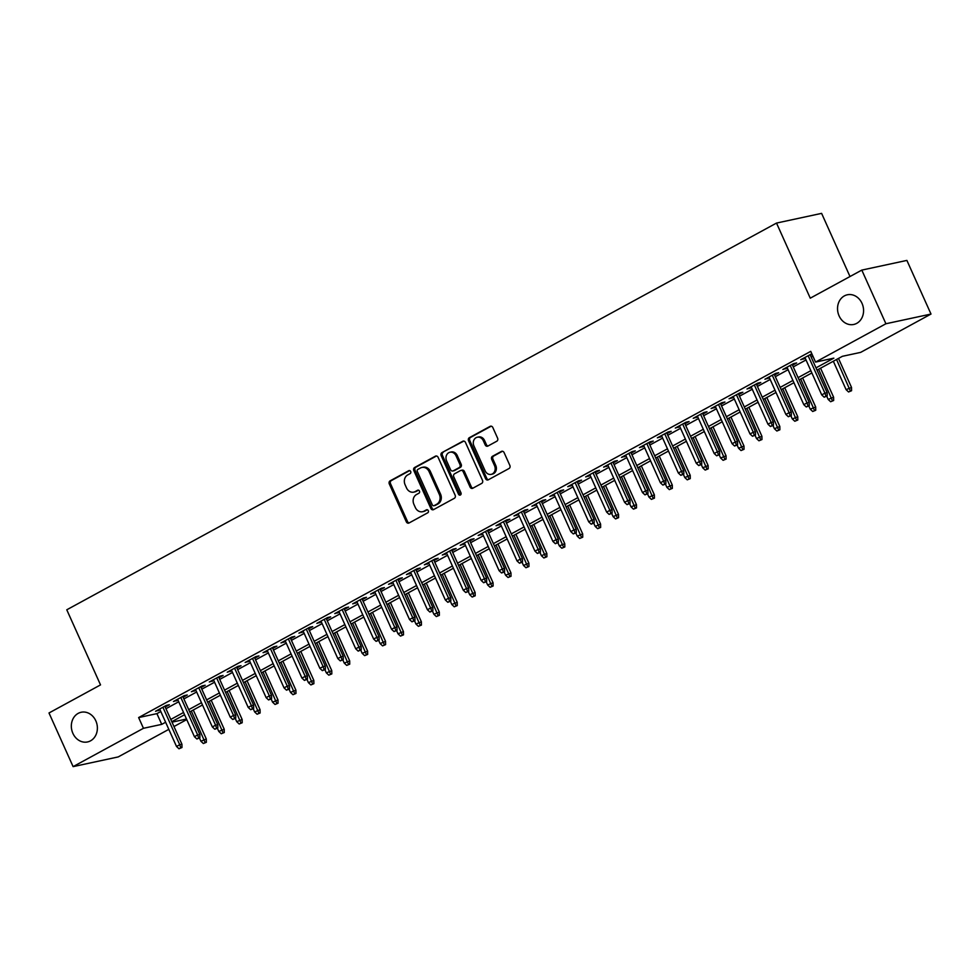 <?xml version="1.0" encoding="UTF-8"?>
<svg xmlns="http://www.w3.org/2000/svg" width="980" height="980" viewBox="0 0 980 980"><rect width="100%" height="100%" fill="white"/><g stroke="black" fill="none" stroke-linecap="round" stroke-linejoin="round"><path stroke-width="1.47" d="M410.681 471.478A1.629 1.384 -102.1 0 0 408.795 470.682L390.101 480.862A2.328 1.985 -102.1 0 0 389.293 483.924L406.333 521.838A2.328 1.985 -102.1 0 0 409.027 522.989L427.721 512.81A1.629 1.384 -102.1 0 0 426.398 509.857L423.985 511.18A7.448 6.346 -102.1 0 1 422.515 511.719A7.448 6.346 -102.1 0 1 415.324 507.505L413.903 504.345A7.448 6.346 -102.1 0 1 416.5 494.533L418.926 493.21A1.629 1.384 -102.1 0 0 417.59 490.27L415.177 491.58A7.448 6.346 -102.1 0 1 413.719 492.132A7.448 6.346 -102.1 0 1 406.516 487.918L405.095 484.757A7.448 6.346 -102.1 0 1 407.692 474.945L410.118 473.622A1.629 1.384 -102.1 0 0 410.681 471.478M839.088 315.879A15.178 12.912 -102.1 0 0 853.739 324.466A15.178 12.912 -102.1 0 0 862.02 303.371A15.178 12.912 -102.1 0 0 847.357 294.784A15.178 12.912 -102.1 0 0 839.088 315.879M72.888 733.359A15.178 12.912 -102.1 0 0 87.551 741.946A15.178 12.912 -102.1 0 0 95.832 720.851A15.178 12.912 -102.1 0 0 81.169 712.264A15.178 12.912 -102.1 0 0 72.888 733.359M496.787 441.221A2.328 1.985 -102.1 0 0 497.595 438.158L492.818 427.513A2.328 1.985 -102.1 0 0 490.11 426.361L469.359 437.68A2.328 1.985 -102.1 0 0 468.538 440.743L485.578 478.657A2.328 1.985 -102.1 0 0 488.285 479.808L509.049 468.501A2.328 1.985 -102.1 0 0 509.857 465.427L504.088 452.576A2.328 1.985 -102.1 0 0 501.38 451.437L492.499 456.276A2.328 1.985 -102.1 0 0 491.678 459.338L494.545 465.708A6.223 5.304 -102.1 0 1 491.152 474.369A6.223 5.304 -102.1 0 1 485.137 470.841L473.916 445.876A6.223 5.304 -102.1 0 1 477.309 437.227A6.223 5.304 -102.1 0 1 483.324 440.755L485.198 444.908A2.328 1.985 -102.1 0 0 487.905 446.059L496.787 441.221M168.817 729.353L118.2 756.928L73.108 766.63L49 712.975L100.524 684.898L66.775 609.793L776.515 223.073L810.264 298.177L861.8 270.1L885.908 323.755L931 314.053L860.648 352.384L842.371 356.316L817.014 370.134M73.108 766.63L143.46 728.299L161.737 724.367L165.62 722.248M815.997 367.868L833.845 358.153L815.556 362.086L810.742 351.355L138.633 717.568L143.46 728.299M815.556 362.086L885.908 323.755M438.109 457.329A2.328 1.985 -102.1 0 0 435.402 456.178L414.638 467.485A2.328 1.985 -102.1 0 0 413.829 470.559L430.869 508.473A2.328 1.985 -102.1 0 0 433.577 509.612L454.328 498.305A2.328 1.985 -102.1 0 0 455.149 495.243L438.109 457.329M441.992 452.589L462.756 441.27A2.328 1.985 -102.1 0 1 465.463 442.421L482.503 480.335A2.328 1.985 -102.1 0 1 481.695 483.397L472.801 488.236A2.328 1.985 -102.1 0 1 470.094 487.097L463.185 471.723A2.328 1.985 -102.1 0 0 460.478 470.572L454.585 473.781A2.328 1.985 -102.1 0 0 453.777 476.844L460.968 492.854A1.629 1.384 -102.1 0 1 458.505 494.202L441.184 455.651A2.328 1.985 -102.1 0 1 441.992 452.589L463.834 441.086M165.191 707.009L169.332 704.755L166.294 705.416L155.538 711.272L160.034 709.826M183.125 697.245L187.254 694.992L184.216 695.641L173.46 701.509L177.956 700.063M201.047 687.482L205.188 685.228L202.137 685.878L191.382 691.745L195.89 690.288M218.969 677.719L223.109 675.465L220.059 676.114L209.304 681.97L213.811 680.524M236.891 667.956L241.031 665.689L237.981 666.351L227.225 672.207L231.733 670.761M254.812 658.18L258.953 655.926L255.903 656.588L245.147 662.443L249.655 660.998M272.734 648.417L276.875 646.163L273.824 646.812L263.069 652.68L267.577 651.235M290.656 638.654L294.796 636.4L291.746 637.049L280.99 642.917L285.499 641.459M308.578 628.891L312.718 626.637L309.668 627.286L298.925 633.141L303.42 631.696M326.499 619.127L330.64 616.861L327.59 617.523L316.846 623.378L321.342 621.933M344.421 609.352L348.562 607.098L345.524 607.759L334.768 613.615L339.264 612.169M362.343 599.589L366.483 597.335L363.445 597.996L352.69 603.851L357.185 602.406M380.265 589.825L384.405 587.571L381.367 588.221L370.612 594.088L375.107 592.63M398.199 580.062L402.327 577.808L399.289 578.457L388.533 584.313L393.029 582.867M416.12 570.299L420.261 568.033L417.211 568.694L406.455 574.549L410.963 573.104M434.042 560.523L438.183 558.269L435.132 558.931L424.377 564.786L428.885 563.341M451.964 550.76L456.104 548.506L453.054 549.168L442.299 555.023L446.807 553.577M469.886 540.997L474.026 538.743L470.976 539.392L460.22 545.26L464.728 543.802M487.807 531.234L491.948 528.98L488.898 529.629L478.142 535.484L482.65 534.039M505.729 521.47L509.87 519.204L506.819 519.865L496.064 525.721L500.572 524.276M523.651 511.695L527.791 509.441L524.741 510.102L513.998 515.958L518.494 514.512M541.573 501.932L545.713 499.678L542.663 500.339L531.92 506.195L536.415 504.749M559.494 492.168L563.635 489.914L560.597 490.564L549.841 496.431L554.337 494.974M577.416 482.405L581.557 480.151L578.519 480.8L567.763 486.656L572.259 485.21M595.338 472.642L599.478 470.376L596.44 471.037L585.685 476.893L590.181 475.447M613.272 462.866L617.4 460.612L614.362 461.274L603.607 467.129L608.102 465.684M631.194 453.103L635.334 450.849L632.284 451.511L621.528 457.366L626.036 455.921M649.115 443.34L653.256 441.086L650.206 441.735L639.45 447.603L643.958 446.145M667.037 433.577L671.178 431.323L668.127 431.972L657.372 437.827L661.88 436.382M684.959 423.813L689.099 421.547L686.049 422.209L675.293 428.064L679.802 426.619M702.88 414.038L707.021 411.784L703.971 412.445L693.215 418.301L697.723 416.855M720.802 404.274L724.943 402.021L721.893 402.682L711.137 408.538L715.645 407.092M738.724 394.511L742.865 392.257L739.814 392.907L729.071 398.774L733.567 397.317M756.646 384.748L760.786 382.494L757.736 383.143L746.993 388.999L751.489 387.553M774.567 374.985L778.708 372.719L775.67 373.38L764.914 379.236L769.41 377.79M792.489 365.209L796.63 362.955L793.592 363.617L782.836 369.472L787.332 368.027M138.633 717.568L156.91 713.636L160.806 711.517M165.963 708.712L178.728 701.754M183.885 698.936L196.649 691.99M201.807 689.173L214.571 682.227M219.728 679.41L232.493 672.452M237.65 669.646L250.415 662.688M255.572 659.883L268.336 652.925M273.493 650.12L286.258 643.162M291.415 640.344L304.18 633.399M309.337 630.581L322.102 623.623M327.259 620.818L340.023 613.86M345.193 611.055L357.945 604.096M363.115 601.291L375.879 594.333M381.036 591.516L393.801 584.57M398.958 581.753L411.723 574.795M416.88 571.989L429.644 565.031M434.802 562.226L447.566 555.268M452.723 552.463L465.488 545.505M470.645 542.687L483.41 535.741M488.567 532.924L501.331 525.966M506.488 523.161L519.253 516.203M524.41 513.398L537.175 506.44M542.332 503.634L555.096 496.676M560.266 493.859L573.018 486.913M578.188 484.096L590.952 477.138M596.11 474.332L608.874 467.374M614.031 464.569L626.796 457.611M631.953 454.806L644.717 447.848M649.875 445.03L662.639 438.085M667.797 435.267L680.561 428.309M685.718 425.504L698.483 418.546M703.64 415.74L716.405 408.783M721.562 405.977L734.326 399.019M739.484 396.202L752.248 389.256M757.405 386.438L770.17 379.481M775.327 376.675L788.092 369.717M793.261 366.912L806.026 359.954M811.183 357.149L812.91 356.193M811.832 353.78L800.758 359.709L805.254 358.264M810.411 355.446L812.151 354.503M849.991 276.532L821.608 213.371L776.515 223.073M861.8 270.1L906.892 260.411L931 314.053M186.739 719.59L173.975 726.535M172.002 722.162L186.494 719.038M811.857 372.939L799.092 379.897M793.935 382.715L781.17 389.66M776.013 392.478L763.249 399.436M758.091 402.241L745.327 409.199M740.17 412.004L727.405 418.962M722.248 421.768L709.483 428.726M704.326 431.543L691.562 438.489M686.404 441.306L673.64 448.264M668.47 451.07L655.706 458.028M650.548 460.833L637.784 467.791M632.627 470.596L619.862 477.554M614.705 480.372L601.941 487.317M596.783 490.135L584.019 497.093M578.862 499.898L566.097 506.856M560.94 509.661L548.175 516.619M543.018 519.424L530.254 526.383M525.096 529.2L512.332 536.146M507.175 538.963L494.41 545.921M489.253 548.726L476.488 555.685M471.331 558.49L458.567 565.448M453.397 568.253L440.632 575.211M435.475 578.029L422.711 584.974M417.554 587.792L404.789 594.75M399.632 597.555L386.867 604.513M381.71 607.318L368.946 614.276M363.788 617.082L351.024 624.04M345.866 626.857L333.102 633.803M327.945 636.62L315.18 643.578M310.023 646.384L297.259 653.342M292.101 656.147L279.337 663.105M274.18 665.91L261.415 672.868M256.258 675.686L243.493 682.631M238.324 685.449L225.571 692.407M220.402 695.212L207.638 702.17M202.48 704.975L189.716 711.933M184.559 714.739L171.794 721.697M170.777 719.442L183.542 712.485M188.699 709.667L201.464 702.721M206.633 699.904L219.385 692.946M224.555 690.141L237.319 683.183M242.477 680.377L255.241 673.419M260.398 670.614L273.163 663.656M278.32 660.839L291.085 653.893M296.242 651.075L309.006 644.117M314.163 641.312L326.928 634.354M332.085 631.549L344.85 624.591M350.007 621.786L362.772 614.827M367.929 612.01L380.693 605.064M385.851 602.247L398.615 595.289M403.772 592.484L416.537 585.526M421.694 582.72L434.459 575.762M439.628 572.957L452.393 565.999M457.55 563.182L470.314 556.236M475.471 553.418L488.236 546.46M493.393 543.655L506.158 536.697M511.315 533.892L524.08 526.934M529.237 524.129L542.001 517.171M547.159 514.353L559.923 507.407M565.08 504.59L577.845 497.644M583.002 494.827L595.767 487.869M600.924 485.063L613.688 478.105M618.846 475.3L631.61 468.342M636.767 465.524L649.532 458.579M654.701 455.761L667.466 448.816M672.623 445.998L685.388 439.04M690.545 436.235L703.309 429.277M708.467 426.471L721.231 419.514M726.388 416.696L739.153 409.75M744.31 406.933L757.075 399.987M762.232 397.17L774.996 390.212M780.154 387.406L792.918 380.448M798.075 377.643L810.84 370.685M156.91 713.636L161.737 724.367M158.589 710.623L158.221 709.814M176.51 700.847L176.143 700.039M194.432 691.084L194.065 690.275M212.354 681.321L211.986 680.512M230.275 671.557L229.908 670.749M248.197 661.794L247.83 660.986M266.119 652.019L265.752 651.21M284.041 642.255L283.686 641.447M301.963 632.492L301.607 631.683M319.884 622.729L319.529 621.92M337.806 612.966L337.451 612.157M355.728 603.19L355.373 602.382M373.662 593.427L373.294 592.618M391.584 583.663L391.216 582.855M409.505 573.9L409.138 573.092M427.427 564.137L427.06 563.329M445.349 554.362L444.981 553.553M463.271 544.598L462.903 543.79M481.192 534.835L480.825 534.027M499.114 525.072L498.759 524.263M517.036 515.309L516.681 514.5M534.957 505.533L534.602 504.725M552.879 495.77L552.524 494.961M570.801 486.007L570.446 485.198M588.735 476.243L588.368 475.435M606.657 466.48L606.289 465.672M624.579 456.705L624.211 455.896M642.5 446.941L642.133 446.133M660.422 437.178L660.055 436.37M678.344 427.415L677.976 426.606M696.266 417.652L695.898 416.843M714.187 407.876L713.832 407.068M732.109 398.113L731.754 397.304M750.031 388.349L749.676 387.541M767.952 378.586L767.597 377.778M785.874 368.823L785.519 368.015M803.808 359.048L803.441 358.239M413.719 492.132L414.932 491.862A7.448 6.346 -102.1 0 0 416.39 491.323L415.177 491.58M418.509 490.172L416.39 491.323M422.515 511.719L423.74 511.462A7.448 6.346 -102.1 0 0 425.198 510.911L423.985 511.18M427.317 509.759L425.198 510.911M409.701 470.584L391.314 480.604A2.328 1.985 -102.1 0 0 390.505 483.667L407.545 521.581A2.328 1.985 -102.1 0 0 409.175 522.916M436.48 455.994L415.863 467.227A2.328 1.985 -102.1 0 0 415.042 470.29L432.082 508.204A2.328 1.985 -102.1 0 0 433.711 509.539M417.897 469.383A1.629 1.384 -102.1 0 0 417.333 471.527L432.29 504.81A1.629 1.384 -102.1 0 0 434.189 505.619L436.737 504.222A7.448 6.346 -102.1 0 0 439.334 494.422L429.105 471.662A7.448 6.346 -102.1 0 0 421.915 467.448A7.448 6.346 -102.1 0 0 420.457 467.999L417.897 469.383M434.74 505.496A1.629 1.384 -102.1 0 0 435.402 505.349L434.189 505.619M421.915 467.448L423.14 467.191A7.448 6.346 -102.1 0 1 430.33 471.405L440.559 494.153A7.448 6.346 -102.1 0 1 437.95 503.965L435.402 505.349M460.943 470.4L462.156 470.143A2.328 1.985 -102.1 0 1 464.41 471.454L471.319 486.827A2.328 1.985 -102.1 0 0 472.948 488.163M443.217 452.319A2.328 1.985 -102.1 0 0 442.409 455.382L459.73 493.932A1.629 1.384 -102.1 0 0 460.661 494.814M456.019 455.761A6.223 5.304 -102.1 0 0 450.004 452.233A6.223 5.304 -102.1 0 0 446.611 460.894L450.555 469.69A2.328 1.985 -102.1 0 0 453.262 470.829L459.155 467.619A2.328 1.985 -102.1 0 0 459.975 464.557L456.019 455.761L457.231 455.504A6.223 5.304 -102.1 0 0 451.216 451.976L450.004 452.233M452.809 471L454.022 470.743A2.328 1.985 -102.1 0 0 454.487 470.572L453.262 470.829M457.231 455.504L461.188 464.3A2.328 1.985 -102.1 0 1 460.38 467.362L454.487 470.572M477.309 437.227L478.534 436.958A6.223 5.304 -102.1 0 1 484.549 440.486L486.411 444.651A2.328 1.985 -102.1 0 0 488.04 445.986M491.152 474.369L492.364 474.1A6.223 5.304 -102.1 0 0 495.758 465.451L494.545 465.708M502.458 451.241L493.712 456.006A2.328 1.985 -102.1 0 0 492.903 459.081L495.758 465.451M491.188 426.178L470.572 437.411A2.328 1.985 -102.1 0 0 469.763 440.486L486.803 478.399A2.328 1.985 -102.1 0 0 488.42 479.735M203.338 743.526L206.351 742.289L203.338 743.526L200.888 741.223L206.302 738.994L193.268 709.998M205.139 742.546L191.333 711.051M200.888 741.223L199.442 738.014M206.302 738.994L206.351 742.289M180.761 747.789L178.96 748.769L181.974 747.52L180.761 747.789L179.732 744.714L176.51 746.466L159.679 709.018M162.9 707.254L179.732 744.714L181.925 744.236L164.836 706.2M181.974 747.52L181.925 744.236M176.51 746.466L178.96 748.769M221.26 733.751L224.273 732.513L221.26 733.751L218.81 731.46L224.224 729.23L211.19 700.235M223.06 732.783L209.255 701.288M218.81 731.46L217.364 728.25M224.224 729.23L224.273 732.513M239.181 723.987L242.195 722.75L239.181 723.987L236.731 721.697L242.146 719.467L229.112 690.471M240.982 723.02L227.176 691.525M236.731 721.697L235.286 718.475M242.146 719.467L242.195 722.75M257.103 714.224L260.117 712.987L257.103 714.224L254.653 711.933L260.068 709.704L247.034 680.696M258.904 713.244L245.11 681.749M254.653 711.933L253.208 708.712M260.068 709.704L260.117 712.987M275.037 704.461L278.038 703.223L275.037 704.461L272.575 702.17L277.989 699.941L264.955 670.933M276.826 703.481L263.032 671.986M272.575 702.17L271.129 698.948M277.989 699.941L278.038 703.223M198.683 738.026L196.894 738.994L199.896 737.756L198.683 738.026L197.654 734.951L194.432 736.703L177.601 699.255M180.822 697.49L197.654 734.951L199.846 734.473L182.758 696.437M199.896 737.756L199.846 734.473M194.432 736.703L196.894 738.994M216.605 728.25L214.816 729.23L217.817 727.993L216.605 728.25L215.576 725.176L212.354 726.939L195.522 689.479M198.744 687.727L215.576 725.176L217.768 724.71L200.68 686.674M217.817 727.993L217.768 724.71M212.354 726.939L214.816 729.23M234.526 718.487L232.738 719.467L235.751 718.23L234.526 718.487L233.497 715.412L230.275 717.176L213.444 679.716M216.666 677.964L233.497 715.412L235.702 714.947L218.601 676.911M235.751 718.23L235.702 714.947M230.275 717.176L232.738 719.467M252.448 708.724L250.66 709.704L253.673 708.467L252.448 708.724L251.431 705.649L248.197 707.401L231.366 669.952M234.588 668.201L251.431 705.649L253.624 705.171L236.523 667.147M253.673 708.467L253.624 705.171M248.197 707.401L250.66 709.704M292.959 694.698L295.96 693.46L292.959 694.698L290.497 692.395L295.911 690.165L282.877 661.169M294.747 693.717L280.954 662.223M290.497 692.395L289.051 689.185M295.911 690.165L295.96 693.46M270.37 698.961L268.581 699.941L271.595 698.691L270.37 698.961L269.353 695.886L266.119 697.638L249.288 660.189M252.522 658.425L269.353 695.886L271.546 695.408L254.445 657.372M271.595 698.691L271.546 695.408M266.119 697.638L268.581 699.941M310.881 684.922L313.882 683.685L310.881 684.922L308.418 682.631L313.833 680.402L300.811 651.406M312.669 683.954L298.875 652.46M308.418 682.631L306.973 679.422M313.833 680.402L313.882 683.685M288.292 689.197L286.503 690.165L289.517 688.928L288.292 689.197L287.275 686.123L284.041 687.874L267.209 650.426M270.443 648.662L287.275 686.123L289.468 685.645L272.367 647.609M289.517 688.928L289.468 685.645M284.041 687.874L286.503 690.165M328.802 675.159L331.816 673.922L328.802 675.159L326.34 672.868L331.767 670.639L318.733 641.643M330.591 674.191L316.797 642.696M326.34 672.868L324.895 669.646M331.767 670.639L331.816 673.922M306.213 679.422L304.425 680.402L307.438 679.164L306.213 679.422L305.197 676.347L301.963 678.111L285.131 640.651M288.365 638.899L305.197 676.347L307.389 675.882L290.288 637.845M307.438 679.164L307.389 675.882M301.963 678.111L304.425 680.402M346.724 665.395L349.738 664.158L346.724 665.395L344.262 663.105L349.688 660.875L336.655 631.867M348.513 664.416L334.719 632.921M344.262 663.105L342.816 659.883M349.688 660.875L349.738 664.158M324.135 669.659L322.346 670.639L325.36 669.401L324.135 669.659L323.118 666.584L319.884 668.348L303.053 630.887M306.287 629.136L323.118 666.584L325.311 666.118L308.222 628.082M325.36 669.401L325.311 666.118M319.884 668.348L322.346 670.639M364.646 655.632L367.659 654.395L364.646 655.632L362.184 653.342L367.61 651.112L354.576 622.104M366.434 654.652L352.641 623.158M362.184 653.342L360.738 650.12M367.61 651.112L367.659 654.395M342.069 659.895L340.268 660.875L343.282 659.638L342.069 659.895L341.04 656.821L337.818 658.572L320.987 621.124M324.209 619.372L341.04 656.821L343.233 656.343L326.144 618.319M343.282 659.638L343.233 656.343M337.818 658.572L340.268 660.875M382.568 645.869L385.581 644.632L382.568 645.869L380.105 643.566L385.532 641.337L372.498 612.341M384.356 644.889L370.562 613.394M380.105 643.566L378.66 640.357M385.532 641.337L385.581 644.632M359.991 650.132L358.19 651.112L361.204 649.863L359.991 650.132L358.962 647.057L355.74 648.809L338.909 611.361M342.13 609.597L358.962 647.057L361.155 646.58L344.066 608.543M361.204 649.863L361.155 646.58M355.74 648.809L358.19 651.112M400.489 636.094L403.503 634.856L400.489 636.094L398.027 633.803L403.454 631.573L390.42 602.577M402.278 635.126L388.484 603.631M398.027 633.803L396.582 630.593M403.454 631.573L403.503 634.856M377.913 640.369L376.112 641.337L379.125 640.099L377.913 640.369L376.884 637.294L373.662 639.046L356.83 601.598M360.052 599.834L376.884 637.294L379.076 636.816L361.988 598.78M379.125 640.099L379.076 636.816M373.662 639.046L376.112 641.337M418.411 626.33L421.425 625.093L418.411 626.33L415.961 624.04L421.376 621.81L408.341 592.814M420.2 625.363L406.406 593.868M415.961 624.04L414.516 620.818M421.376 621.81L421.425 625.093M395.834 630.593L394.034 631.573L397.047 630.336L395.834 630.593L394.805 627.519L391.584 629.283L374.752 591.822M377.974 590.07L394.805 627.519L396.998 627.053L379.909 589.017M397.047 630.336L396.998 627.053M391.584 629.283L394.034 631.573M436.333 616.567L439.346 615.33L436.333 616.567L433.883 614.276L439.297 612.047L426.263 583.039M438.134 615.587L424.328 584.092M433.883 614.276L432.437 611.055M439.297 612.047L439.346 615.33M413.756 620.83L411.968 621.81L414.969 620.573L413.756 620.83L412.727 617.755L409.505 619.519L392.674 582.059M395.896 580.307L412.727 617.755L414.92 617.29L397.831 579.254M414.969 620.573L414.92 617.29M409.505 619.519L411.968 621.81M454.255 606.804L457.268 605.567L454.255 606.804L451.805 604.513L457.219 602.284L444.185 573.276M456.055 605.824L442.25 574.329M451.805 604.513L450.359 601.291M457.219 602.284L457.268 605.567M431.678 611.067L429.889 612.047L432.891 610.81L431.678 611.067L430.649 607.992L427.427 609.744L410.596 572.296M413.817 570.544L430.649 607.992L432.841 607.514L415.753 569.49M432.891 610.81L432.841 607.514M427.427 609.744L429.889 612.047M472.176 597.041L475.19 595.803L472.176 597.041L469.726 594.738L475.141 592.508L462.107 563.512M473.977 596.061L460.184 564.566M469.726 594.738L468.281 591.528M475.141 592.508L475.19 595.803M449.6 601.304L447.811 602.284L450.825 601.034L449.6 601.304L448.571 598.229L445.349 599.981L428.517 562.532M431.739 560.768L448.571 598.229L450.763 597.751L433.675 559.715M450.825 601.034L450.763 597.751M445.349 599.981L447.811 602.284M490.11 587.277L493.112 586.028L490.11 587.277L487.648 584.974L493.063 582.745L480.029 553.749M491.899 586.297L478.105 554.803M487.648 584.974L486.202 581.765M493.063 582.745L493.112 586.028M467.521 591.54L465.733 592.508L468.746 591.271L467.521 591.54L466.505 588.466L463.271 590.217L446.439 552.769M449.661 551.005L466.505 588.466L468.697 587.988L451.596 549.952M468.746 591.271L468.697 587.988M463.271 590.217L465.733 592.508M508.032 577.502L511.033 576.265L508.032 577.502L505.57 575.211L510.984 572.982L497.95 543.986M509.821 576.534L496.027 545.039M505.57 575.211L504.124 571.989M510.984 572.982L511.033 576.265M485.443 581.765L483.655 582.745L486.668 581.508L485.443 581.765L484.426 578.69L481.192 580.454L464.361 543.006M467.595 541.242L484.426 578.69L486.619 578.225L469.518 540.188M486.668 581.508L486.619 578.225M481.192 580.454L483.655 582.745M525.954 567.739L528.955 566.501L525.954 567.739L523.491 565.448L528.906 563.218L515.884 534.21M527.742 566.759L513.949 535.264M523.491 565.448L522.046 562.226M528.906 563.218L528.955 566.501M503.365 572.002L501.576 572.982L504.59 571.744L503.365 572.002L502.348 568.927L499.114 570.691L482.283 533.23M485.517 531.479L502.348 568.927L504.541 568.461L487.44 530.425M504.59 571.744L504.541 568.461M499.114 570.691L501.576 572.982M543.876 557.975L546.889 556.738L543.876 557.975L541.413 555.685L546.84 553.455L533.806 524.447M545.664 556.995L531.87 525.501M541.413 555.685L539.968 552.463M546.84 553.455L546.889 556.738M521.287 562.238L519.498 563.218L522.512 561.981L521.287 562.238L520.27 559.163L517.036 560.928L500.204 523.467M503.438 521.715L520.27 559.163L522.463 558.698L505.362 520.662M522.512 561.981L522.463 558.698M517.036 560.928L519.498 563.218M561.797 548.212L564.811 546.975L561.797 548.212L559.335 545.909L564.762 543.68L551.728 514.684M563.586 547.232L549.792 515.737M559.335 545.909L557.89 542.7M564.762 543.68L564.811 546.975M539.208 552.475L537.42 553.455L540.433 552.206L539.208 552.475L538.192 549.4L534.957 551.152L518.126 513.704M521.36 511.94L538.192 549.4L540.384 548.923L523.296 510.886M540.433 552.206L540.384 548.923M534.957 551.152L537.42 553.455M579.719 538.449L582.733 537.199L579.719 538.449L577.257 536.146L582.684 533.916L569.649 504.921M581.508 537.469L567.714 505.974M577.257 536.146L575.811 532.936M582.684 533.916L582.733 537.199M557.142 542.712L555.341 543.68L558.355 542.442L557.142 542.712L556.113 539.637L552.892 541.389L536.06 503.941M539.282 502.177L556.113 539.637L558.306 539.159L541.217 501.123M558.355 542.442L558.306 539.159M552.892 541.389L555.341 543.68M597.641 528.673L600.654 527.436L597.641 528.673L595.179 526.383L600.605 524.153L587.571 495.157M599.429 527.706L585.636 496.211M595.179 526.383L593.733 523.173M600.605 524.153L600.654 527.436M575.064 532.936L573.263 533.916L576.277 532.679L575.064 532.936L574.035 529.862L570.813 531.626L553.982 494.177M557.204 492.413L574.035 529.862L576.228 529.396L559.139 491.36M576.277 532.679L576.228 529.396M570.813 531.626L573.263 533.916M615.562 518.91L618.576 517.673L615.562 518.91L613.1 516.619L618.527 514.39L605.493 485.394M617.351 517.93L603.558 486.435M613.1 516.619L611.655 513.398M618.527 514.39L618.576 517.673M592.986 523.173L591.185 524.153L594.199 522.916L592.986 523.173L591.957 520.098L588.735 521.862L571.904 484.402M575.125 482.65L591.957 520.098L594.149 519.633L577.061 481.596M594.199 522.916L594.149 519.633M588.735 521.862L591.185 524.153M633.484 509.147L636.498 507.91L633.484 509.147L631.034 506.856L636.449 504.627L623.415 475.619M635.273 508.167L621.479 476.672M631.034 506.856L629.589 503.634M636.449 504.627L636.498 507.91M610.908 513.41L609.107 514.39L612.12 513.153L610.908 513.41L609.879 510.335L606.657 512.099L589.825 474.639M593.047 472.887L609.879 510.335L612.071 509.87L594.983 471.833M612.12 513.153L612.071 509.87M606.657 512.099L609.107 514.39M651.406 499.384L654.42 498.146L651.406 499.384L648.956 497.081L654.37 494.851L641.337 465.855M653.207 498.404L639.401 466.909M648.956 497.081L647.511 493.871M654.37 494.851L654.42 498.146M669.328 489.62L672.341 488.371L669.328 489.62L666.878 487.317L672.292 485.088L659.258 456.092M671.129 488.64L657.323 457.146M666.878 487.317L665.432 484.108M672.292 485.088L672.341 488.371M687.25 479.845L690.263 478.608L687.25 479.845L684.8 477.554L690.214 475.325L677.18 446.329M689.05 478.877L675.257 447.382M684.8 477.554L683.354 474.345M690.214 475.325L690.263 478.608M628.829 503.647L627.041 504.627L630.042 503.389L628.829 503.647L627.8 500.572L624.579 502.324L607.747 464.875M610.969 463.111L627.8 500.572L629.993 500.094L612.904 462.058M630.042 503.389L629.993 500.094M624.579 502.324L627.041 504.627M646.751 493.883L644.963 494.851L647.964 493.614L646.751 493.883L645.722 490.809L642.5 492.56L625.669 455.112M628.891 453.348L645.722 490.809L647.915 490.331L630.826 452.295M647.964 493.614L647.915 490.331M642.5 492.56L644.963 494.851M664.673 484.12L662.884 485.088L665.898 483.851L664.673 484.12L663.644 481.033L660.422 482.797L643.591 445.349M646.812 443.585L663.644 481.033L665.837 480.568L648.748 442.531M665.898 483.851L665.837 480.568M660.422 482.797L662.884 485.088M705.183 470.082L708.185 468.844L705.183 470.082L702.721 467.791L708.136 465.561L695.102 436.566M706.972 469.102L693.179 437.607M702.721 467.791L701.276 464.569M708.136 465.561L708.185 468.844M682.595 474.345L680.806 475.325L683.82 474.087L682.595 474.345L681.566 471.27L678.344 473.034L661.512 435.573M664.734 433.822L681.566 471.27L683.77 470.804L666.67 432.768M683.82 474.087L683.77 470.804M678.344 473.034L680.806 475.325M723.105 460.318L726.107 459.081L723.105 460.318L720.643 458.028L726.058 455.798L713.024 426.79M724.894 459.338L711.1 427.844M720.643 458.028L719.198 454.806M726.058 455.798L726.107 459.081M700.516 464.581L698.728 465.561L701.741 464.324L700.516 464.581L699.5 461.507L696.266 463.271L679.434 425.81M682.668 424.058L699.5 461.507L701.692 461.041L684.591 423.005M701.741 464.324L701.692 461.041M696.266 463.271L698.728 465.561M741.027 450.555L744.028 449.318L741.027 450.555L738.565 448.252L743.979 446.023L730.958 417.027M742.816 449.575L729.022 418.08M738.565 448.252L737.119 445.043M743.979 446.023L744.028 449.318M718.438 454.818L716.649 455.798L719.663 454.561L718.438 454.818L717.421 451.743L714.187 453.495L697.356 416.047M700.59 414.283L717.421 451.743L719.614 451.266L702.513 413.229M719.663 454.561L719.614 451.266M714.187 453.495L716.649 455.798M758.949 440.792L761.962 439.542L758.949 440.792L756.486 438.489L761.913 436.259L748.879 407.264M760.737 439.812L746.944 408.317M756.486 438.489L755.041 435.279M761.913 436.259L761.962 439.542M736.36 445.055L734.571 446.023L737.585 444.785L736.36 445.055L735.343 441.98L732.109 443.732L715.278 406.284M718.511 404.52L735.343 441.98L737.536 441.502L720.435 403.466M737.585 444.785L737.536 441.502M732.109 443.732L734.571 446.023M776.87 431.016L779.884 429.779L776.87 431.016L774.408 428.726L779.835 426.496L766.801 397.5M778.659 430.049L764.865 398.554M774.408 428.726L772.963 425.516M779.835 426.496L779.884 429.779M754.282 435.291L752.493 436.259L755.507 435.022L754.282 435.291L753.265 432.204L750.031 433.969L733.199 396.52M736.433 394.756L753.265 432.204L755.458 431.739L738.369 393.703M755.507 435.022L755.458 431.739M750.031 433.969L752.493 436.259M794.792 421.253L797.806 420.016L794.792 421.253L792.33 418.962L797.757 416.733L784.723 387.737M796.581 420.273L782.787 388.778M792.33 418.962L790.885 415.74M797.757 416.733L797.806 420.016M772.216 425.516L770.415 426.496L773.428 425.259L772.216 425.516L771.187 422.441L767.965 424.205L751.133 386.745M754.355 384.993L771.187 422.441L773.379 421.976L756.291 383.94M773.428 425.259L773.379 421.976M767.965 424.205L770.415 426.496M812.714 411.49L815.728 410.252L812.714 411.49L810.252 409.199L815.679 406.97L802.645 377.962M814.503 410.51L800.709 379.015M810.252 409.199L808.806 405.977M815.679 406.97L815.728 410.252M790.137 415.753L788.337 416.733L791.35 415.496L790.137 415.753L789.108 412.678L785.887 414.442L769.055 376.982M772.277 375.23L789.108 412.678L791.301 412.213L774.212 374.176M791.35 415.496L791.301 412.213M785.887 414.442L788.337 416.733M830.636 401.727L833.649 400.489L830.636 401.727L828.173 399.424L833.6 397.194L820.566 368.198M832.424 400.747L818.631 369.252M828.173 399.424L826.728 396.214M833.6 397.194L833.649 400.489M808.059 405.99L806.258 406.97L809.272 405.732L808.059 405.99L807.03 402.915L803.808 404.666L786.977 367.218M790.198 365.454L807.03 402.915L809.223 402.437L792.134 364.401M809.272 405.732L809.223 402.437M803.808 404.666L806.258 406.97M848.558 391.963L851.571 390.714L848.558 391.963L846.108 389.66L851.522 387.431L838.488 358.435M850.346 390.983L836.553 359.488M846.108 389.66L833.331 361.24M851.522 387.431L851.571 390.714M825.981 396.226L824.18 397.194L827.194 395.957L825.981 396.226L824.952 393.151L821.73 394.903L804.899 357.455M808.12 355.691L824.952 393.151L827.145 392.674L810.056 354.638M827.194 395.957L827.145 392.674M821.73 394.903L824.18 397.194M409.456 470.535L408.795 470.682M427.06 509.71L426.398 509.857M418.252 490.123L417.59 490.27M407.545 521.581L406.333 521.838M390.505 483.667L389.293 483.924M391.314 480.604L390.101 480.862M432.082 508.204L430.869 508.473M415.042 470.29L413.829 470.559M415.863 467.227L414.638 467.485M436.345 455.97L435.402 456.178M437.95 503.965L436.737 504.222M440.559 494.153L439.334 494.422M430.33 471.405L429.105 471.662M463.699 441.074L462.756 441.27M471.319 486.827L470.094 487.097M464.41 471.454L463.185 471.723M459.73 493.932L458.505 494.202M442.409 455.382L441.184 455.651M460.38 467.362L459.155 467.619M461.188 464.3L459.975 464.557M486.411 444.651L485.198 444.908M484.549 440.486L483.324 440.755M492.903 459.081L491.678 459.338M493.712 456.006L492.499 456.276M502.324 451.229L501.38 451.437M486.803 478.399L485.578 478.657M469.763 440.486L468.538 440.743M470.572 437.411L469.359 437.68M491.054 426.165L490.11 426.361M435.083 505.472L433.858 505.729"/></g></svg>
